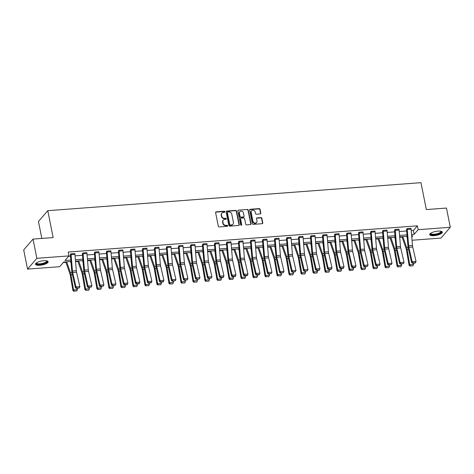 <?xml version="1.0" encoding="UTF-8"?>
<svg xmlns="http://www.w3.org/2000/svg" width="474" height="474" viewBox="0 0 474 474"><rect width="100%" height="100%" fill="white"/><g stroke="black" fill="none" stroke-linecap="round" stroke-linejoin="round"><path stroke-width="0.71" d="M224.872 211.718A0.569 0.498 40.8 0 0 224.238 211.232L216.209 211.831A0.812 0.717 40.8 0 0 215.605 212.642L218.318 226.222A0.812 0.717 40.8 0 0 219.225 226.922L227.253 226.317A0.569 0.498 40.8 0 0 227.04 225.263L226.003 225.34A2.589 2.287 40.8 0 1 223.106 223.106L222.881 221.974A2.589 2.287 40.8 0 1 223.337 220.102A2.589 2.287 40.8 0 1 224.812 219.379L225.849 219.302A0.569 0.498 40.8 0 0 225.642 218.247L224.599 218.324A2.589 2.287 40.8 0 1 221.702 216.091L221.477 214.959A2.589 2.287 40.8 0 1 221.933 213.087A2.589 2.287 40.8 0 1 223.408 212.364L224.451 212.287A0.569 0.498 40.8 0 0 224.872 211.718M224.617 212.245A0.569 0.498 40.8 0 0 223.989 211.523L215.96 212.127A0.812 0.717 40.8 0 0 215.646 212.222M227.419 226.276A0.569 0.498 40.8 0 0 226.791 225.553L225.754 225.63L226.003 225.34M226.015 219.261A0.569 0.498 40.8 0 0 225.387 218.538L224.35 218.615L224.599 218.324M434.054 235.673A6.429 1.991 -11.3 0 1 429.717 234.654A6.429 1.991 -11.3 0 1 437.982 231.116A6.429 1.991 -11.3 0 1 442.325 232.136A6.429 1.991 -11.3 0 1 434.054 235.673M39.857 265.268A6.429 1.991 -11.3 0 1 35.514 264.249A6.429 1.991 -11.3 0 1 43.786 260.712A6.429 1.991 -11.3 0 1 48.123 261.731A6.429 1.991 -11.3 0 1 39.857 265.268M260.22 213.928A0.812 0.717 40.8 0 0 260.824 213.116L260.066 209.307A0.812 0.717 40.8 0 0 259.159 208.607L250.242 209.277A0.812 0.717 40.8 0 0 249.638 210.089L252.352 223.669A0.812 0.717 40.8 0 0 253.258 224.368L262.175 223.698A0.812 0.717 40.8 0 0 262.78 222.887L261.861 218.283A0.812 0.717 40.8 0 0 260.955 217.584L257.139 217.874A0.812 0.717 40.8 0 0 256.535 218.68L256.991 220.967A2.163 1.914 40.8 0 1 252.95 221.269L251.161 212.328A2.163 1.914 40.8 0 1 255.202 212.026L255.498 213.513A0.812 0.717 40.8 0 0 256.404 214.212L260.22 213.928M70.946 261.524L63.664 262.075L59.671 266.702L27.539 269.113L23.7 249.899L33.02 239.092L53.147 237.581L47.773 210.681L420.959 182.668L426.333 209.567L446.461 208.056L450.3 227.271L440.98 238.072L412.048 240.247M33.02 239.092L36.859 258.306L68.991 255.895L64.997 260.522L70.827 260.09M411.242 230.631L413.405 230.465L417.398 225.837L68.22 252.049L68.991 255.895M417.398 225.837L418.169 229.683L450.3 227.271M236.573 211.066A0.812 0.717 40.8 0 0 235.667 210.373L226.75 211.043A0.812 0.717 40.8 0 0 226.145 211.854L228.859 225.428A0.812 0.717 40.8 0 0 229.766 226.128L238.677 225.458A0.812 0.717 40.8 0 0 239.287 224.646L236.573 211.066L236.319 211.363A0.812 0.717 40.8 0 0 235.412 210.663L226.501 211.333A0.812 0.717 40.8 0 0 226.187 211.434M238.499 210.16L247.41 209.49A0.812 0.717 40.8 0 1 248.317 210.189L251.03 223.769A0.812 0.717 40.8 0 1 250.426 224.575L246.61 224.866A0.812 0.717 40.8 0 1 245.704 224.166L244.608 218.662A0.812 0.717 40.8 0 0 243.701 217.963L241.165 218.153A0.812 0.717 40.8 0 0 240.561 218.964L241.71 224.694A0.569 0.498 40.8 0 1 240.65 224.777L237.895 210.971A0.812 0.717 40.8 0 1 238.499 210.16L247.41 209.49M27.539 269.113L36.859 258.306M47.773 210.681L38.453 221.488L41.836 238.434M63.267 262.531L65.916 262.329M70.667 261.974L70.981 261.95M75.55 261.607L77.926 261.429M82.677 261.073L82.991 261.05M87.56 260.706L89.93 260.528M94.682 260.173L94.996 260.149M99.564 259.805L101.934 259.628M106.691 259.272L107 259.248M111.568 258.905L113.944 258.727M118.696 258.371L119.01 258.348M123.578 258.004L125.948 257.826M130.7 257.471L131.014 257.447M135.582 257.104L137.952 256.926M142.71 256.564L143.018 256.547M147.592 256.203L149.962 256.025M154.714 255.664L155.028 255.64M159.596 255.296L161.966 255.119M166.718 254.763L167.032 254.739M171.6 254.396L173.97 254.218M178.728 253.863L179.036 253.839M183.61 253.495L185.98 253.317M190.732 252.962L191.046 252.938M195.614 252.595L197.984 252.417M202.736 252.061L203.05 252.038M207.618 251.694L209.988 251.516M214.746 251.161L215.054 251.137M219.628 250.793L221.998 250.616M226.75 250.26L227.064 250.236M231.632 249.893L234.002 249.715M238.754 249.354L239.068 249.336M243.636 248.992L246.006 248.814M250.764 248.453L251.072 248.429M255.646 248.086L258.016 247.908M262.768 247.552L263.082 247.529M267.65 247.185L270.02 247.007M274.772 246.652L275.086 246.628M279.654 246.284L282.024 246.107M286.782 245.751L287.09 245.728M291.664 245.384L294.034 245.206M298.786 244.851L299.1 244.827M303.668 244.483L306.038 244.306M310.79 243.95L311.104 243.926M315.672 243.583L318.048 243.405M322.8 243.049L323.108 243.026M327.682 242.682L330.052 242.504M334.804 242.143L335.118 242.119M339.686 241.781L342.056 241.604M346.808 241.242L347.122 241.219M351.69 240.875L354.066 240.697M358.818 240.342L359.126 240.318M363.7 239.974L366.07 239.797M370.822 239.441L371.136 239.417M375.704 239.074L378.074 238.896M382.826 238.541L383.14 238.517M387.708 238.173L390.084 237.995M394.836 237.64L395.15 237.616M399.718 237.273L402.088 237.095M406.84 236.739L407.154 236.716M411.782 237.083L412.842 235.856L411.687 235.945M411.568 234.506L414.175 234.31L418.169 229.683M75.396 259.746L82.832 259.183M87.4 258.845L94.836 258.283M99.41 257.939L106.846 257.382M111.414 257.038L118.85 256.481M123.418 256.138L130.86 255.581M135.428 255.237L142.864 254.68M147.432 254.337L154.868 253.78M159.436 253.436L166.878 252.879M171.446 252.535L178.882 251.972M183.45 251.629L190.886 251.072M195.454 250.728L202.896 250.171M207.464 249.828L214.9 249.271M219.468 248.927L226.904 248.37M231.478 248.026L238.914 247.469M243.482 247.126L250.918 246.569M255.486 246.225L262.922 245.668M267.496 245.325L274.932 244.762M279.5 244.418L286.936 243.861M291.504 243.518L298.94 242.961M303.514 242.617L310.95 242.06M315.518 241.716L322.954 241.159M327.522 240.816L334.958 240.259M339.532 239.915L346.968 239.358M351.536 239.014L358.972 238.452M363.54 238.114L370.976 237.551M375.55 237.207L382.986 236.65M387.554 236.307L394.99 235.75M399.558 235.406L406.994 234.849M407.119 236.289L399.683 236.846M395.109 237.19L387.673 237.747M383.105 238.09L375.669 238.647M371.101 238.991L363.665 239.548M359.091 239.891L351.655 240.454M347.087 240.792L339.651 241.355M335.082 241.699L327.647 242.255M323.072 242.599L315.637 243.156M311.068 243.5L303.633 244.057M299.064 244.4L291.629 244.957M287.054 245.301L279.619 245.858M275.05 246.202L267.614 246.758M263.046 247.102L255.61 247.665M251.036 248.003L243.6 248.566M239.032 248.909L231.596 249.466M227.028 249.81L219.592 250.367M215.018 250.71L207.582 251.267M203.014 251.611L195.578 252.168M191.01 252.512L183.574 253.069M179 253.412L171.564 253.969M166.996 254.313L159.56 254.876M154.992 255.213L147.55 255.776M142.982 256.12L135.546 256.677M130.978 257.021L123.542 257.578M118.974 257.921L111.532 258.478M106.964 258.822L99.528 259.379M94.96 259.722L87.524 260.279M82.956 260.623L75.514 261.18M413.405 230.465L414.175 234.31M68.594 256.351L70.502 256.209M75.07 255.865L82.506 255.308M87.08 254.965L94.516 254.408M99.084 254.064L106.52 253.507M111.088 253.163L118.524 252.606M123.098 252.263L130.534 251.706M135.102 251.362L142.538 250.805M147.106 250.462L154.542 249.899M159.116 249.561L166.552 248.998M171.12 248.654L178.556 248.098M183.124 247.754L190.56 247.197M195.134 246.853L202.57 246.296M207.138 245.953L214.574 245.396M219.142 245.052L226.578 244.495M231.152 244.151L238.588 243.595M243.156 243.251L250.592 242.688M255.16 242.35L262.596 241.787M267.17 241.444L274.606 240.887M279.174 240.543L286.61 239.986M291.178 239.643L298.614 239.086M303.188 238.742L310.624 238.185M315.192 237.841L322.628 237.284M327.196 236.941L334.638 236.384M339.206 236.04L346.642 235.477M351.21 235.14L358.646 234.577M363.214 234.233L370.656 233.676M375.224 233.332L382.66 232.775M387.228 232.432L394.664 231.875M399.232 231.531L406.674 230.974M407.148 228.587L407.148 228.604A2.885 1.013 85.7 0 1 407.273 229.475L408.641 245.775A4.124 1.446 -94.3 0 0 408.872 247.298L412.184 261.695L411.58 262.566L408.274 248.169A6.18 2.169 85.7 0 1 407.924 245.882L406.52 229.333L407.148 228.587L410.999 228.314A2.885 1.013 85.7 0 1 411.118 229.191L412.487 245.491A4.124 1.446 -94.3 0 0 412.724 247.013L416.03 261.411L412.184 261.695L412.801 262.886L412.564 263.23L415.254 263.029L415.497 262.679L412.801 262.886M395.138 229.487L395.144 229.505A2.885 1.013 85.7 0 1 395.269 230.382L396.631 246.676A4.124 1.446 -94.3 0 0 396.868 248.198L400.175 262.596L399.576 263.467L396.264 249.069A6.18 2.169 85.7 0 1 395.914 246.782L394.51 230.222L395.138 229.487L398.99 229.215A2.885 1.013 85.7 0 1 399.114 230.091L400.483 246.391A4.124 1.446 -94.3 0 0 400.714 247.914L404.026 262.312L400.175 262.596L400.797 263.787L400.554 264.131L403.493 263.585L400.797 263.787M386.985 230.115L383.14 230.405A2.885 1.013 85.7 0 1 383.259 231.282L384.627 247.582A4.124 1.446 -94.3 0 0 384.858 249.105L388.17 263.503L387.572 264.368L384.26 249.97A6.18 2.169 85.7 0 1 383.91 247.683L382.506 231.134L383.134 230.394L386.985 230.115A2.885 1.013 85.7 0 1 387.11 230.992L388.479 247.292A4.124 1.446 -94.3 0 0 388.71 248.814L392.016 263.212L388.17 263.503L388.793 264.688L388.55 265.031L391.483 264.486L388.793 264.688M371.13 231.294L371.13 231.306A2.885 1.013 85.7 0 1 371.255 232.183L372.623 248.483A4.124 1.446 -94.3 0 0 372.854 250.005L376.166 264.403L375.562 265.268L372.256 250.87A6.18 2.169 85.7 0 1 371.906 248.589L370.502 232.035L371.13 231.294L374.981 231.016A2.885 1.013 85.7 0 1 375.1 231.893L376.469 248.192A4.124 1.446 -94.3 0 0 376.706 249.715L380.012 264.113L376.166 264.403L376.783 265.588L376.546 265.932L379.478 265.387L376.783 265.588M362.971 231.922L359.126 232.207A2.885 1.013 85.7 0 1 359.251 233.084L360.613 249.383A4.124 1.446 -94.3 0 0 360.85 250.906L364.156 265.304L363.558 266.169L360.246 251.771A6.18 2.169 85.7 0 1 359.896 249.49L358.492 232.924L359.12 232.195L362.971 231.922A2.885 1.013 85.7 0 1 363.096 232.793L364.465 249.093A4.124 1.446 -94.3 0 0 364.696 250.616L368.008 265.013L364.156 265.304L364.779 266.489L364.536 266.838L367.474 266.287L364.779 266.489M347.116 233.095L347.122 233.113A2.885 1.013 85.7 0 1 347.241 233.984L348.609 250.284A4.124 1.446 -94.3 0 0 348.84 251.807L352.152 266.204L351.554 267.069L348.242 252.672A6.18 2.169 85.7 0 1 347.892 250.391L346.488 233.842L347.116 233.095L350.967 232.823A2.885 1.013 85.7 0 1 351.092 233.694L352.455 249.994A4.124 1.446 -94.3 0 0 352.692 251.516L355.998 265.914L352.152 266.204L352.774 267.389L352.532 267.739L355.227 267.537L355.464 267.188L352.774 267.389M338.963 233.723L335.112 234.014A2.885 1.013 85.7 0 1 335.236 234.885L336.605 251.184A4.124 1.446 -94.3 0 0 336.836 252.707L340.148 267.105L339.544 267.97L336.238 253.572A6.18 2.169 85.7 0 1 335.888 251.291L334.478 234.725L335.112 233.996L338.963 233.723A2.885 1.013 85.7 0 1 339.082 234.594L340.451 250.894A4.124 1.446 -94.3 0 0 340.688 252.417L343.994 266.815L340.148 267.105L340.765 268.29L340.528 268.639L343.217 268.438L343.46 268.088L340.765 268.29M323.102 234.897L323.108 234.914A2.885 1.013 85.7 0 1 323.232 235.785L324.595 252.085A4.124 1.446 -94.3 0 0 324.832 253.608L328.138 268.006L327.54 268.877L324.228 254.479A6.18 2.169 85.7 0 1 323.878 252.192L322.48 235.643L323.102 234.897L326.953 234.624A2.885 1.013 85.7 0 1 327.078 235.501L328.446 251.795A4.124 1.446 -94.3 0 0 328.678 253.317L331.99 267.715L328.138 268.006L328.76 269.191L328.518 269.54L331.213 269.339L331.45 268.989L328.76 269.191M311.098 235.797L311.104 235.815A2.885 1.013 85.7 0 1 311.222 236.692L312.591 252.986A4.124 1.446 -94.3 0 0 312.822 254.508L316.134 268.906L315.536 269.777L312.224 255.379A6.18 2.169 85.7 0 1 311.874 253.092L310.47 236.532L311.098 235.797L314.949 235.525A2.885 1.013 85.7 0 1 315.074 236.402L316.436 252.701A4.124 1.446 -94.3 0 0 316.673 254.224L319.98 268.622L316.134 268.906L316.756 270.097L316.514 270.441L319.209 270.239L319.446 269.89L316.756 270.097M302.945 236.425L299.094 236.716A2.885 1.013 85.7 0 1 299.218 237.593L300.587 253.886A4.124 1.446 -94.3 0 0 300.818 255.415L304.13 269.813L303.526 270.678L300.22 256.28A6.18 2.169 85.7 0 1 299.87 253.993L298.466 237.444L299.094 236.698L302.945 236.425A2.885 1.013 85.7 0 1 303.064 237.302L304.432 253.602A4.124 1.446 -94.3 0 0 304.669 255.125L307.976 269.522L304.13 269.813L304.746 270.998L304.509 271.341L307.442 270.796L304.746 270.998M287.084 237.604L287.09 237.616A2.885 1.013 85.7 0 1 287.208 238.493L288.577 254.793A4.124 1.446 -94.3 0 0 288.814 256.316L292.12 270.713L291.522 271.578L288.21 257.181A6.18 2.169 85.7 0 1 287.86 254.894L286.456 238.333L287.084 237.604L290.935 237.326A2.885 1.013 85.7 0 1 291.06 238.203L292.428 254.502A4.124 1.446 -94.3 0 0 292.659 256.025L295.972 270.423L292.12 270.713L292.742 271.898L292.499 272.242L295.432 271.697L292.742 271.898M278.931 238.232L275.08 238.517A2.885 1.013 85.7 0 1 275.204 239.394L276.573 255.693A4.124 1.446 -94.3 0 0 276.804 257.216L280.116 271.614L279.518 272.479L276.206 258.081A6.18 2.169 85.7 0 1 275.856 255.8L274.452 239.234L275.08 238.505L278.931 238.232A2.885 1.013 85.7 0 1 279.056 239.103L280.418 255.403A4.124 1.446 -94.3 0 0 280.655 256.926L283.962 271.324L280.116 271.614L280.732 272.799L280.495 273.142L283.428 272.597L280.732 272.799M263.076 239.406L263.076 239.417A2.885 1.013 85.7 0 1 263.2 240.294L264.569 256.594A4.124 1.446 -94.3 0 0 264.8 258.117L268.112 272.514L267.508 273.38L264.202 258.982A6.18 2.169 85.7 0 1 263.852 256.701L262.448 240.152L263.076 239.406L266.927 239.133A2.885 1.013 85.7 0 1 267.046 240.004L268.414 256.304A4.124 1.446 -94.3 0 0 268.645 257.826L271.958 272.224L268.112 272.514L268.728 273.699L268.491 274.049L271.424 273.498L268.728 273.699M254.917 240.034L251.072 240.324A2.885 1.013 85.7 0 1 251.19 241.195L252.559 257.495A4.124 1.446 -94.3 0 0 252.796 259.017L256.102 273.415L255.504 274.28L252.192 259.882A6.18 2.169 85.7 0 1 251.842 257.601L250.438 241.035L251.066 240.306L254.917 240.034A2.885 1.013 85.7 0 1 255.042 240.905L256.41 257.204A4.124 1.446 -94.3 0 0 256.641 258.727L259.953 273.125L256.102 273.415L256.724 274.6L256.481 274.95L259.177 274.748L259.414 274.399L256.724 274.6M239.062 241.207L239.062 241.225A2.885 1.013 85.7 0 1 239.186 242.096L240.555 258.395A4.124 1.446 -94.3 0 0 240.786 259.918L244.098 274.316L243.494 275.181L240.188 260.783A6.18 2.169 85.7 0 1 239.838 258.502L238.434 241.953L239.062 241.207L242.913 240.934A2.885 1.013 85.7 0 1 243.038 241.811L244.4 258.105A4.124 1.446 -94.3 0 0 244.637 259.628L247.943 274.025L244.098 274.316L244.714 275.501L244.477 275.85L247.173 275.649L247.41 275.299L244.714 275.501M227.058 242.107L227.058 242.125A2.885 1.013 85.7 0 1 227.182 242.996L228.551 259.296A4.124 1.446 -94.3 0 0 228.782 260.819L232.088 275.216L231.49 276.087L228.184 261.689A6.18 2.169 85.7 0 1 227.834 259.402L226.424 242.836L227.058 242.107L230.909 241.835A2.885 1.013 85.7 0 1 231.028 242.712L232.396 259.005A4.124 1.446 -94.3 0 0 232.627 260.534L235.939 274.932L232.088 275.216L232.71 276.401L232.473 276.751L235.163 276.549L235.406 276.2L232.71 276.401M218.899 242.735L215.054 243.026A2.885 1.013 85.7 0 1 215.172 243.903L216.541 260.196A4.124 1.446 -94.3 0 0 216.778 261.719L220.084 276.117L219.486 276.988L216.174 262.59A6.18 2.169 85.7 0 1 215.824 260.303L214.42 243.755L215.048 243.008L218.899 242.735A2.885 1.013 85.7 0 1 219.024 243.612L220.392 259.912A4.124 1.446 -94.3 0 0 220.623 261.435L223.935 275.832L220.084 276.117L220.706 277.308L220.463 277.651L223.159 277.45L223.396 277.1L220.706 277.308M203.044 243.909L203.044 243.926A2.885 1.013 85.7 0 1 203.168 244.803L204.537 261.097A4.124 1.446 -94.3 0 0 204.768 262.626L208.08 277.023L207.476 277.888L204.17 263.491A6.18 2.169 85.7 0 1 203.82 261.204L202.416 244.655L203.044 243.909L206.895 243.636A2.885 1.013 85.7 0 1 207.019 244.513L208.382 260.813A4.124 1.446 -94.3 0 0 208.619 262.335L211.925 276.733L208.08 277.023L208.696 278.208L208.459 278.552L211.392 278.007L208.696 278.208M194.891 244.537L191.04 244.827A2.885 1.013 85.7 0 1 191.164 245.704L192.533 262.004A4.124 1.446 -94.3 0 0 192.764 263.526L196.07 277.924L195.472 278.789L192.166 264.391A6.18 2.169 85.7 0 1 191.81 262.104L190.406 245.544L191.04 244.815L194.891 244.537A2.885 1.013 85.7 0 1 195.01 245.413L196.378 261.713A4.124 1.446 -94.3 0 0 196.609 263.236L199.921 277.634L196.07 277.924L196.692 279.109L196.455 279.453L199.388 278.908L196.692 279.109M179.03 245.716L179.036 245.728A2.885 1.013 85.7 0 1 179.154 246.604L180.523 262.904A4.124 1.446 -94.3 0 0 180.76 264.427L184.066 278.825L183.468 279.69L180.156 265.292A6.18 2.169 85.7 0 1 179.806 263.011L178.402 246.462L179.03 245.716L182.881 245.443A2.885 1.013 85.7 0 1 183.005 246.314L184.374 262.614A4.124 1.446 -94.3 0 0 184.605 264.137L187.917 278.534L184.066 278.825L184.688 280.01L184.445 280.353L187.378 279.808L184.688 280.01M170.877 246.344L167.026 246.628A2.885 1.013 85.7 0 1 167.15 247.505L168.519 263.805A4.124 1.446 -94.3 0 0 168.75 265.327L172.062 279.725L171.458 280.59L168.152 266.192A6.18 2.169 85.7 0 1 167.802 263.911L166.398 247.345L167.026 246.616L170.877 246.344A2.885 1.013 85.7 0 1 171.001 247.215L172.364 263.514A4.124 1.446 -94.3 0 0 172.601 265.037L175.907 279.435L172.062 279.725L172.678 280.91L172.441 281.26L175.374 280.709L172.678 280.91M155.022 247.517L155.022 247.535A2.885 1.013 85.7 0 1 155.146 248.406L156.509 264.705A4.124 1.446 -94.3 0 0 156.746 266.228L160.052 280.626L159.454 281.491L156.147 267.093A6.18 2.169 85.7 0 1 155.792 264.812L154.388 248.246L155.022 247.517L158.873 247.244A2.885 1.013 85.7 0 1 158.991 248.115L160.36 264.415A4.124 1.446 -94.3 0 0 160.591 265.938L163.903 280.335L160.052 280.626L160.674 281.811L160.431 282.16L163.127 281.959L163.37 281.609L160.674 281.811M143.012 248.417L143.018 248.435A2.885 1.013 85.7 0 1 143.136 249.306L144.505 265.606A4.124 1.446 -94.3 0 0 144.742 267.129L148.048 281.526L147.45 282.391L144.137 267.994A6.18 2.169 85.7 0 1 143.788 265.713L142.384 249.146L143.012 248.417L146.863 248.145A2.885 1.013 85.7 0 1 146.987 249.022L148.356 265.316A4.124 1.446 -94.3 0 0 148.587 266.838L151.899 281.236L148.048 281.526L148.67 282.711L148.427 283.061L151.123 282.86L151.36 282.51L148.67 282.711M134.859 249.046L131.008 249.336A2.885 1.013 85.7 0 1 131.132 250.207L132.501 266.507A4.124 1.446 -94.3 0 0 132.732 268.029L136.044 282.427L135.44 283.298L132.133 268.9A6.18 2.169 85.7 0 1 131.784 266.613L130.38 250.047L131.008 249.318L134.859 249.046A2.885 1.013 85.7 0 1 134.977 249.922L136.346 266.222A4.124 1.446 -94.3 0 0 136.583 267.745L139.889 282.143L136.044 282.427L136.66 283.612L136.423 283.962L139.113 283.76L139.356 283.411L136.66 283.612M118.998 250.219L119.004 250.236A2.885 1.013 85.7 0 1 119.128 251.113L120.491 267.407A4.124 1.446 -94.3 0 0 120.728 268.93L124.034 283.328L123.436 284.199L120.129 269.801A6.18 2.169 85.7 0 1 119.774 267.514L118.376 250.965L118.998 250.219L122.849 249.946A2.885 1.013 85.7 0 1 122.973 250.823L124.342 267.123A4.124 1.446 -94.3 0 0 124.573 268.645L127.885 283.043L124.034 283.328L124.656 284.519L124.413 284.862L127.109 284.661L127.352 284.311L124.656 284.519M110.845 250.847L107 251.137A2.885 1.013 85.7 0 1 107.118 252.014L108.487 268.314A4.124 1.446 -94.3 0 0 108.724 269.836L112.03 284.234L111.431 285.099L108.119 270.701A6.18 2.169 85.7 0 1 107.77 268.414L106.366 251.854L106.994 251.119L110.845 250.847A2.885 1.013 85.7 0 1 110.969 251.724L112.338 268.023A4.124 1.446 -94.3 0 0 112.569 269.546L115.875 283.944L112.03 284.234L112.652 285.419L112.409 285.763L115.342 285.218L112.652 285.419M94.99 252.026L94.99 252.038A2.885 1.013 85.7 0 1 95.114 252.915L96.483 269.214A4.124 1.446 -94.3 0 0 96.714 270.737L100.026 285.135L99.422 286L96.115 271.602A6.18 2.169 85.7 0 1 95.766 269.315L94.362 252.766L94.99 252.026L98.841 251.747A2.885 1.013 85.7 0 1 98.959 252.624L100.328 268.924A4.124 1.446 -94.3 0 0 100.565 270.447L103.871 284.844L100.026 285.135L100.642 286.32L100.405 286.663L103.338 286.118L100.642 286.32M86.831 252.654L82.986 252.938A2.885 1.013 85.7 0 1 83.11 253.815L84.473 270.115A4.124 1.446 -94.3 0 0 84.71 271.638L88.016 286.035L87.417 286.9L84.105 272.503A6.18 2.169 85.7 0 1 83.756 270.221L82.352 253.655L82.98 252.926L86.831 252.654A2.885 1.013 85.7 0 1 86.955 253.525L88.324 269.825A4.124 1.446 -94.3 0 0 88.555 271.347L91.867 285.745L88.016 286.035L88.638 287.22L88.395 287.564L91.334 287.019L88.638 287.22M74.827 253.554L70.981 253.839A2.885 1.013 85.7 0 1 71.1 254.716L72.469 271.015A4.124 1.446 -94.3 0 0 72.7 272.538L76.012 286.936L75.413 287.801L72.101 273.403A6.18 2.169 85.7 0 1 71.752 271.122L70.348 254.574L70.976 253.827L74.827 253.554A2.885 1.013 85.7 0 1 74.951 254.425L76.32 270.725A4.124 1.446 -94.3 0 0 76.551 272.248L79.857 286.646L76.012 286.936L76.634 288.121L76.391 288.47L79.324 287.919L76.634 288.121M221.933 213.087L221.678 213.377A2.589 2.287 40.8 0 0 221.222 215.249L221.477 214.959M224.35 218.615A2.589 2.287 40.8 0 1 221.453 216.381L221.222 215.249M223.337 220.102L223.082 220.392A2.589 2.287 40.8 0 0 222.626 222.265L222.881 221.974M225.754 225.63A2.589 2.287 40.8 0 1 222.851 223.396L222.626 222.265M238.991 225.357A0.812 0.717 40.8 0 0 239.032 224.943L236.319 211.363M227.793 212.032A0.569 0.498 40.8 0 0 227.372 212.601L229.754 224.522A0.569 0.498 40.8 0 0 230.388 225.008L231.478 224.931A2.589 2.287 40.8 0 0 232.959 224.202A2.589 2.287 40.8 0 0 233.415 222.33L231.786 214.183A2.589 2.287 40.8 0 0 228.889 211.955L227.793 212.032M227.467 212.192L227.218 212.482A0.569 0.498 40.8 0 0 227.117 212.897L227.372 212.601M232.959 224.202L232.704 224.498A2.589 2.287 40.8 0 1 231.229 225.221L230.133 225.304A0.569 0.498 40.8 0 1 229.499 224.812L227.117 212.897M250.74 224.48A0.812 0.717 40.8 0 0 250.782 224.06L248.068 210.48A0.812 0.717 40.8 0 0 247.161 209.781M240.709 218.378L240.454 218.668A0.812 0.717 40.8 0 0 240.312 219.255L241.456 224.99L241.71 224.694M243.464 212.945A2.163 1.914 40.8 0 0 239.423 213.247L240.051 216.399A0.812 0.717 40.8 0 0 240.958 217.098L243.488 216.908A0.812 0.717 40.8 0 0 244.092 216.097L243.464 212.945M239.803 211.682L239.554 211.973A2.163 1.914 40.8 0 0 239.169 213.543L239.423 213.247M243.95 216.677L243.695 216.974A0.812 0.717 40.8 0 1 243.233 217.199L240.703 217.388A0.812 0.717 40.8 0 1 239.797 216.689L239.169 213.543M238.244 210.45A0.812 0.717 40.8 0 0 237.93 210.551M251.54 210.764L251.291 211.054A2.163 1.914 40.8 0 0 250.912 212.619L251.161 212.328M256.606 222.531L256.357 222.821A2.163 1.914 40.8 0 1 252.695 221.559L250.912 212.619M262.489 223.598A0.812 0.717 40.8 0 0 262.525 223.177L261.607 218.573A0.812 0.717 40.8 0 0 260.7 217.88L256.884 218.164A0.812 0.717 40.8 0 0 256.57 218.265M260.534 213.827A0.812 0.717 40.8 0 0 260.576 213.407L259.811 209.597A0.812 0.717 40.8 0 0 258.905 208.898L249.994 209.567A0.812 0.717 40.8 0 0 249.679 209.668M65.773 261.915L69.956 273.931A4.124 1.446 85.7 0 1 70.3 275.317L72.913 290.532L73.565 289.94L70.958 274.73A6.18 2.169 -94.3 0 0 70.436 272.645L66.674 261.844M71.082 263.165L70.525 261.559M74.122 291.101L76.818 290.9L74.122 291.101L73.565 289.94L77.416 289.655L77.203 288.405M77.416 289.655L76.818 290.9M73.861 291.332L72.913 290.532M75.413 287.801L76.391 288.47M79.324 287.919L79.857 286.646M77.777 261.014L81.961 273.03A4.124 1.446 85.7 0 1 82.31 274.416L84.917 289.632L85.575 289.039L82.968 273.83A6.18 2.169 -94.3 0 0 82.44 271.744L78.684 260.943M83.092 262.264L82.529 260.659M86.126 290.201L88.561 290.23L86.126 290.201L85.575 289.039L89.42 288.749L89.207 287.505M89.42 288.749L88.822 289.993M85.865 290.432L84.917 289.632M89.782 260.113L93.965 272.129A4.124 1.446 85.7 0 1 94.314 273.516L96.921 288.731L97.579 288.139L94.972 272.929A6.18 2.169 -94.3 0 0 94.45 270.844L90.688 260.042M95.096 261.364L94.539 259.752M98.136 289.294L100.565 289.33L98.136 289.294L97.579 288.139L101.424 287.848L101.211 286.604M101.424 287.848L100.826 289.093M97.869 289.531L96.921 288.731M87.417 286.9L88.395 287.564M91.334 287.019L91.867 285.745M99.422 286L100.405 286.663M103.338 286.118L103.871 284.844M46.843 260.854A5.564 1.724 -11.3 0 1 47.045 261.05A5.564 1.724 -11.3 0 1 42.82 263.888A5.564 1.724 -11.3 0 1 36.35 263.698A5.564 1.724 -11.3 0 1 36.362 262.952M36.569 262.809A5.149 1.594 168.7 0 0 36.569 262.999A5.149 1.594 168.7 0 0 36.67 263.212A5.149 1.594 168.7 0 0 42.299 263.473A5.149 1.594 168.7 0 0 46.671 260.978A5.149 1.594 168.7 0 0 46.6 260.807M35.544 263.882A6.387 1.979 168.7 0 0 35.556 263.894A6.387 1.979 168.7 0 0 42.103 264.308A6.387 1.979 168.7 0 0 47.957 261.399M441.045 231.265A5.564 1.724 -11.3 0 1 441.247 231.454A5.564 1.724 -11.3 0 1 437.022 234.292A5.564 1.724 -11.3 0 1 430.546 234.103A5.564 1.724 -11.3 0 1 430.564 233.356M430.765 233.214A5.149 1.594 168.7 0 0 430.771 233.404A5.149 1.594 168.7 0 0 430.866 233.623A5.149 1.594 168.7 0 0 436.501 233.883A5.149 1.594 168.7 0 0 440.873 231.383A5.149 1.594 168.7 0 0 440.802 231.211M429.746 234.286A6.387 1.979 168.7 0 0 429.758 234.298A6.387 1.979 168.7 0 0 436.305 234.713A6.387 1.979 168.7 0 0 442.153 231.81M101.792 259.213L105.975 271.229A4.124 1.446 85.7 0 1 106.324 272.615L108.931 287.825L109.583 287.238L106.976 272.029A6.18 2.169 -94.3 0 0 106.454 269.943L102.692 259.142M107.1 260.463L106.543 258.851M110.14 288.393L112.569 288.429L110.14 288.393L109.583 287.238L113.434 286.948L113.221 285.704M113.434 286.948L112.836 288.192M109.879 288.63L108.931 287.825M111.431 285.099L112.409 285.763M115.342 285.218L115.875 283.944M113.796 258.306L117.979 270.322A4.124 1.446 85.7 0 1 118.328 271.715L120.935 286.924L121.593 286.337L118.986 271.122A6.18 2.169 -94.3 0 0 118.459 269.042L114.702 258.241M119.11 259.562L118.547 257.951M122.144 287.493L124.579 287.528L122.144 287.493L121.593 286.337L125.438 286.047L125.225 284.803M125.438 286.047L124.84 287.291M121.883 287.73L120.935 286.924M123.436 284.199L124.413 284.862M127.352 284.311L127.885 283.043M125.8 257.406L129.983 269.422A4.124 1.446 85.7 0 1 130.332 270.814L132.939 286.023L133.597 285.437L130.99 270.221A6.18 2.169 -94.3 0 0 130.469 268.142L126.706 257.341M131.114 258.656L130.557 257.05M134.154 286.592L136.583 286.628L134.154 286.592L133.597 285.437L137.442 285.147L137.229 283.902M137.442 285.147L136.844 286.391M133.893 286.829L132.939 286.023M135.44 283.298L136.423 283.962M139.356 283.411L139.889 282.143M137.81 256.505L141.993 268.521A4.124 1.446 85.7 0 1 142.342 269.913L144.949 285.123L145.601 284.536L142.994 269.321A6.18 2.169 -94.3 0 0 142.473 267.235L138.716 256.44M143.118 257.755L142.561 256.15M146.158 285.692L148.587 285.727L146.158 285.692L145.601 284.536L149.452 284.246L149.239 283.002M149.452 284.246L148.854 285.49M145.897 285.929L144.949 285.123M147.45 282.391L148.427 283.061M151.36 282.51L151.899 281.236M149.814 255.605L153.997 267.62A4.124 1.446 85.7 0 1 154.346 269.013L156.953 284.222L157.611 283.63L155.004 268.42A6.18 2.169 -94.3 0 0 154.477 266.335L150.72 255.539M155.128 256.855L154.565 255.249M158.162 284.791L160.597 284.821L158.162 284.791L157.611 283.63L161.456 283.345L161.243 282.095M161.456 283.345L160.858 284.59M157.901 285.028L156.953 284.222M159.454 281.491L160.431 282.16M163.37 281.609L163.903 280.335M161.818 254.704L166.001 266.72A4.124 1.446 85.7 0 1 166.35 268.106L168.957 283.322L169.615 282.729L167.008 267.52A6.18 2.169 -94.3 0 0 166.487 265.434L162.724 254.633M167.132 255.954L166.575 254.348M170.172 283.89L172.601 283.92L170.172 283.89L169.615 282.729L173.46 282.445L173.247 281.195M173.46 282.445L172.862 283.689M169.911 284.122L168.957 283.322M171.458 280.59L172.441 281.26M175.374 280.709L175.907 279.435M173.828 253.803L178.011 265.819A4.124 1.446 85.7 0 1 178.36 267.206L180.967 282.421L181.619 281.829L179.012 266.619A6.18 2.169 -94.3 0 0 178.491 264.533L174.734 253.732M179.136 255.053L178.579 253.448M182.176 282.99L184.611 283.019L182.176 282.99L181.619 281.829L185.47 281.538L185.257 280.294M185.47 281.538L184.872 282.782M181.915 283.221L180.967 282.421M185.832 252.903L190.015 264.919A4.124 1.446 85.7 0 1 190.364 266.305L192.971 281.52L193.629 280.928L191.022 265.718A6.18 2.169 -94.3 0 0 190.495 263.633L186.738 252.832M191.146 254.153L190.584 252.541M194.186 282.083L196.615 282.119L194.186 282.083L193.629 280.928L197.474 280.638L197.261 279.393M197.474 280.638L196.876 281.882M193.919 282.32L192.971 281.52M197.836 252.002L202.019 264.018A4.124 1.446 85.7 0 1 202.368 265.404L204.975 280.614L205.633 280.027L203.026 264.818A6.18 2.169 -94.3 0 0 202.505 262.732L198.742 251.931M203.15 253.252L202.594 251.641M206.19 281.183L208.619 281.218L206.19 281.183L205.633 280.027L209.478 279.737L209.265 278.493M209.478 279.737L208.88 280.981M205.929 281.42L204.975 280.614M209.846 251.096L214.029 263.111A4.124 1.446 85.7 0 1 214.378 264.504L216.985 279.713L217.637 279.127L215.03 263.911A6.18 2.169 -94.3 0 0 214.509 261.832L210.752 251.03M215.16 252.352L214.598 250.74M218.194 280.282L220.629 280.318L218.194 280.282L217.637 279.127L221.488 278.836L221.275 277.592M221.488 278.836L220.89 280.081M217.933 280.519L216.985 279.713M221.85 250.195L226.033 262.211A4.124 1.446 85.7 0 1 226.382 263.603L228.989 278.813L229.647 278.226L227.04 263.011A6.18 2.169 -94.3 0 0 226.513 260.931L222.756 250.13M227.165 251.445L226.602 249.839M230.204 279.382L232.633 279.417L230.204 279.382L229.647 278.226L233.492 277.936L233.279 276.692M233.492 277.936L232.894 279.18M229.937 279.619L228.989 278.813M233.86 249.294L238.043 261.31A4.124 1.446 85.7 0 1 238.386 262.703L240.993 277.912L241.651 277.326L239.044 262.11A6.18 2.169 -94.3 0 0 238.523 260.025L234.76 249.229M239.169 250.545L238.612 248.939M242.208 278.481L244.637 278.516L242.208 278.481L241.651 277.326L245.502 277.035L245.283 275.791M245.502 277.035L244.904 278.279M241.947 278.718L240.993 277.912M245.864 248.394L250.047 260.41A4.124 1.446 85.7 0 1 250.396 261.802L253.003 277.012L253.655 276.419L251.048 261.21A6.18 2.169 -94.3 0 0 250.527 259.124L246.77 248.329M251.179 249.644L250.616 248.038M254.212 277.58L256.647 277.61L254.212 277.58L253.655 276.419L257.506 276.135L257.293 274.884M257.506 276.135L256.908 277.379M253.951 277.817L253.003 277.012M257.868 247.493L262.051 259.509A4.124 1.446 85.7 0 1 262.4 260.896L265.007 276.111L265.665 275.518L263.058 260.309A6.18 2.169 -94.3 0 0 262.531 258.223L258.774 247.422M263.183 248.743L262.62 247.138M266.222 276.68L268.651 276.709L266.222 276.68L265.665 275.518L269.51 275.234L269.297 273.984M269.51 275.234L268.912 276.478M265.955 276.911L265.007 276.111M269.878 246.593L274.061 258.608A4.124 1.446 85.7 0 1 274.405 259.995L277.012 275.21L277.669 274.618L275.062 259.408A6.18 2.169 -94.3 0 0 274.541 257.323L270.778 246.521M275.187 247.843L274.63 246.237M278.226 275.779L280.655 275.809L278.226 275.779L277.669 274.618L281.52 274.327L281.307 273.083M281.52 274.327L280.922 275.572M277.965 276.01L277.012 275.21M281.882 245.692L286.065 257.708A4.124 1.446 85.7 0 1 286.414 259.094L289.022 274.31L289.673 273.717L287.066 258.508A6.18 2.169 -94.3 0 0 286.545 256.422L282.788 245.621M287.197 246.942L286.634 245.331M290.23 274.873L292.665 274.908L290.23 274.873L289.673 273.717L293.524 273.427L293.311 272.183M293.524 273.427L292.926 274.671M289.969 275.11L289.022 274.31M183.468 279.69L184.445 280.353M187.378 279.808L187.917 278.534M195.472 278.789L196.455 279.453M199.388 278.908L199.921 277.634M207.476 277.888L208.459 278.552M211.392 278.007L211.925 276.733M219.486 276.988L220.463 277.651M223.396 277.1L223.935 275.832M231.49 276.087L232.473 276.751M235.406 276.2L235.939 274.932M243.494 275.181L244.477 275.85M247.41 275.299L247.943 274.025M255.504 274.28L256.481 274.95M259.414 274.399L259.953 273.125M267.508 273.38L268.491 274.049M271.424 273.498L271.958 272.224M279.518 272.479L280.495 273.142M283.428 272.597L283.962 271.324M291.522 271.578L292.499 272.242M295.432 271.697L295.972 270.423M293.886 244.791L298.069 256.807A4.124 1.446 85.7 0 1 298.419 258.194L301.026 273.403L301.683 272.817L299.076 257.607A6.18 2.169 -94.3 0 0 298.555 255.522L294.792 244.72M299.201 246.042L298.638 244.43M302.24 273.972L304.669 274.008L302.24 273.972L301.683 272.817L305.529 272.526L305.315 271.282M305.529 272.526L304.93 273.771M301.974 274.209L301.026 273.403M303.526 270.678L304.509 271.341M307.442 270.796L307.976 269.522M305.896 243.885L310.079 255.901A4.124 1.446 85.7 0 1 310.423 257.293L313.03 272.503L313.687 271.916L311.08 256.701A6.18 2.169 -94.3 0 0 310.559 254.621L306.796 243.82M311.205 245.141L310.648 243.529M314.244 273.071L316.673 273.107L314.244 273.071L313.687 271.916L317.539 271.626L317.325 270.381M317.539 271.626L316.94 272.87M313.984 273.308L313.03 272.503M315.536 269.777L316.514 270.441M319.446 269.89L319.98 268.622M317.9 242.984L322.083 255A4.124 1.446 85.7 0 1 322.433 256.393L325.04 271.602L325.691 271.015L323.084 255.8A6.18 2.169 -94.3 0 0 322.563 253.714L318.806 242.919M323.215 244.234L322.652 242.629M326.248 272.171L328.683 272.206L326.248 272.171L325.691 271.015L329.543 270.725L329.329 269.481M329.543 270.725L328.944 271.969M325.988 272.408L325.04 271.602M327.54 268.877L328.518 269.54M331.45 268.989L331.99 267.715M329.904 242.084L334.087 254.1A4.124 1.446 85.7 0 1 334.437 255.492L337.044 270.701L337.701 270.115L335.094 254.899A6.18 2.169 -94.3 0 0 334.573 252.814L330.811 242.018M335.219 243.334L334.662 241.728M338.258 271.27L340.688 271.306L338.258 271.27L337.701 270.115L341.547 269.825L341.333 268.58M341.547 269.825L340.948 271.069M337.992 271.507L337.044 270.701M339.544 267.97L340.528 268.639M343.46 268.088L343.994 266.815M341.914 241.183L346.097 253.199A4.124 1.446 85.7 0 1 346.441 254.591L349.048 269.801L349.705 269.208L347.098 253.999A6.18 2.169 -94.3 0 0 346.577 251.913L342.815 241.118M347.223 242.433L346.666 240.828M350.262 270.37L352.958 270.168L350.262 270.37L349.705 269.208L353.557 268.924L353.343 267.674M353.557 268.924L352.958 270.168M350.002 270.607L349.048 269.801M351.554 267.069L352.532 267.739M355.464 267.188L355.998 265.914M353.918 240.282L358.101 252.298A4.124 1.446 85.7 0 1 358.451 253.685L361.058 268.9L361.715 268.308L359.102 253.098A6.18 2.169 -94.3 0 0 358.581 251.013L354.825 240.211M359.233 241.533L358.67 239.927M362.266 269.469L364.702 269.499L362.266 269.469L361.715 268.308L365.561 268.023L365.347 266.773M365.561 268.023L364.962 269.262M362.006 269.7L361.058 268.9M363.558 266.169L364.536 266.838M367.474 266.287L368.008 265.013M365.922 239.382L370.105 251.398A4.124 1.446 85.7 0 1 370.455 252.784L373.062 268L373.719 267.407L371.112 252.198A6.18 2.169 -94.3 0 0 370.591 250.112L366.829 239.311M371.237 240.632L370.68 239.026M374.276 268.562L376.706 268.598L374.276 268.562L373.719 267.407L377.565 267.117L377.351 265.873M377.565 267.117L376.966 268.361M374.01 268.799L373.062 268M375.562 265.268L376.546 265.932M379.478 265.387L380.012 264.113M377.932 238.481L382.115 250.497A4.124 1.446 85.7 0 1 382.459 251.884L385.072 267.099L385.723 266.507L383.116 251.297A6.18 2.169 -94.3 0 0 382.595 249.211L378.833 238.41M383.241 239.731L382.684 238.12M386.28 267.662L388.71 267.697L386.28 267.662L385.723 266.507L389.575 266.216L389.361 264.972M389.575 266.216L388.976 267.46M386.02 267.899L385.072 267.099M387.572 264.368L388.55 265.031M391.483 264.486L392.016 263.212M389.936 237.575L394.119 249.597A4.124 1.446 85.7 0 1 394.469 250.983L397.076 266.192L397.733 265.606L395.12 250.396A6.18 2.169 -94.3 0 0 394.599 248.311L390.843 237.51M395.251 238.831L394.688 237.219M398.284 266.761L400.72 266.797L398.284 266.761L397.733 265.606L401.579 265.316L401.365 264.071M401.579 265.316L400.98 266.56M398.024 266.998L397.076 266.192M399.576 263.467L400.554 264.131M403.493 263.585L404.026 262.312M401.94 236.674L406.123 248.69A4.124 1.446 85.7 0 1 406.473 250.082L409.08 265.292L409.737 264.705L407.13 249.49A6.18 2.169 -94.3 0 0 406.609 247.41L402.847 236.609M407.255 237.924L406.698 236.319M410.294 265.861L412.724 265.896L410.294 265.861L409.737 264.705L413.583 264.415L413.369 263.171M413.583 264.415L412.984 265.659M410.028 266.098L409.08 265.292M411.58 262.566L412.564 263.23M415.497 262.679L416.03 261.411M215.96 212.127L216.209 211.831M239.032 224.943L239.287 224.646M230.133 225.304L230.388 225.008M260.7 217.88L260.955 217.584M70.958 274.73L72.38 274.624M70.436 272.645L71.93 272.532M76.32 270.725L72.469 271.015M76.551 272.248L72.7 272.538M74.951 254.425L71.1 254.716M82.968 273.83L84.39 273.723M82.44 271.744L83.934 271.632M94.972 272.929L96.394 272.823M94.45 270.844L95.944 270.731M88.324 269.825L84.473 270.115M88.555 271.347L84.71 271.638M86.955 253.525L83.11 253.815M98.841 251.747L94.99 252.038M100.328 268.924L96.483 269.214M100.565 270.447L96.714 270.737M98.959 252.624L95.114 252.915M106.976 272.029L108.398 271.922M106.454 269.943L107.948 269.83M112.338 268.023L108.487 268.314M112.569 269.546L108.724 269.836M110.969 251.724L107.118 252.014M118.986 271.122L120.408 271.015M118.459 269.042L119.952 268.93M122.849 249.946L119.004 250.236M124.342 267.123L120.491 267.407M124.573 268.645L120.728 268.93M122.973 250.823L119.128 251.113M130.99 270.221L132.412 270.115M130.469 268.142L131.962 268.029M136.346 266.222L132.501 266.507M136.583 267.745L132.732 268.029M134.977 249.922L131.132 250.207M142.994 269.321L144.416 269.214M142.473 267.235L143.966 267.123M146.863 248.145L143.018 248.435M148.356 265.316L144.505 265.606M148.587 266.838L144.742 267.129M146.987 249.022L143.136 249.306M155.004 268.42L156.426 268.314M154.477 266.335L155.97 266.222M158.873 247.244L155.022 247.535M160.36 264.415L156.509 264.705M160.591 265.938L156.746 266.228M158.991 248.115L155.146 248.406M167.008 267.52L168.43 267.413M166.487 265.434L167.98 265.322M172.364 263.514L168.519 263.805M172.601 265.037L168.75 265.327M171.001 247.215L167.15 247.505M179.012 266.619L180.44 266.512M178.491 264.533L179.984 264.421M191.022 265.718L192.444 265.612M190.495 263.633L191.988 263.52M203.026 264.818L204.448 264.711M202.505 262.732L203.998 262.62M215.03 263.911L216.458 263.805M214.509 261.832L216.002 261.719M227.04 263.011L228.462 262.904M226.513 260.931L228.006 260.819M239.044 262.11L240.466 262.004M238.523 260.025L240.016 259.912M251.048 261.21L252.476 261.103M250.527 259.124L252.02 259.011M263.058 260.309L264.48 260.202M262.531 258.223L264.024 258.111M275.062 259.408L276.484 259.302M274.541 257.323L276.034 257.21M287.066 258.508L288.494 258.401M286.545 256.422L288.038 256.31M182.881 245.443L179.036 245.728M184.374 262.614L180.523 262.904M184.605 264.137L180.76 264.427M183.005 246.314L179.154 246.604M196.378 261.713L192.533 262.004M196.609 263.236L192.764 263.526M195.01 245.413L191.164 245.704M206.895 243.636L203.044 243.926M208.382 260.813L204.537 261.097M208.619 262.335L204.768 262.626M207.019 244.513L203.168 244.803M220.392 259.912L216.541 260.196M220.623 261.435L216.778 261.719M219.024 243.612L215.172 243.903M230.909 241.835L227.058 242.125M232.396 259.005L228.551 259.296M232.627 260.534L228.782 260.819M231.028 242.712L227.182 242.996M242.913 240.934L239.062 241.225M244.4 258.105L240.555 258.395M244.637 259.628L240.786 259.918M243.038 241.811L239.186 242.096M256.41 257.204L252.559 257.495M256.641 258.727L252.796 259.017M255.042 240.905L251.19 241.195M266.927 239.133L263.076 239.417M268.414 256.304L264.569 256.594M268.645 257.826L264.8 258.117M267.046 240.004L263.2 240.294M280.418 255.403L276.573 255.693M280.655 256.926L276.804 257.216M279.056 239.103L275.204 239.394M290.935 237.326L287.09 237.616M292.428 254.502L288.577 254.793M292.659 256.025L288.814 256.316M291.06 238.203L287.208 238.493M299.076 257.607L300.498 257.501M298.555 255.522L300.048 255.409M304.432 253.602L300.587 253.886M304.669 255.125L300.818 255.415M303.064 237.302L299.218 237.593M311.08 256.701L312.502 256.594M310.559 254.621L312.052 254.508M314.949 235.525L311.104 235.815M316.436 252.701L312.591 252.986M316.673 254.224L312.822 254.508M315.074 236.402L311.222 236.692M323.084 255.8L324.512 255.693M322.563 253.714L324.056 253.608M326.953 234.624L323.108 234.914M328.446 251.795L324.595 252.085M328.678 253.317L324.832 253.608M327.078 235.501L323.232 235.785M335.094 254.899L336.516 254.793M334.573 252.814L336.066 252.701M340.451 250.894L336.605 251.184M340.688 252.417L336.836 252.707M339.082 234.594L335.236 234.885M347.098 253.999L348.52 253.892M346.577 251.913L348.07 251.801M350.967 232.823L347.122 233.113M352.455 249.994L348.609 250.284M352.692 251.516L348.84 251.807M351.092 233.694L347.241 233.984M359.102 253.098L360.53 252.992M358.581 251.013L360.074 250.9M364.465 249.093L360.613 249.383M364.696 250.616L360.85 250.906M363.096 232.793L359.251 233.084M371.112 252.198L372.534 252.091M370.591 250.112L372.084 249.999M374.981 231.016L371.13 231.306M376.469 248.192L372.623 248.483M376.706 249.715L372.854 250.005M375.1 231.893L371.255 232.183M383.116 251.297L384.538 251.19M382.595 249.211L384.088 249.099M388.479 247.292L384.627 247.582M388.71 248.814L384.858 249.105M387.11 230.992L383.259 231.282M395.12 250.396L396.548 250.29M394.599 248.311L396.092 248.198M398.99 229.215L395.144 229.505M400.483 246.391L396.631 246.676M400.714 247.914L396.868 248.198M399.114 230.091L395.269 230.382M407.13 249.49L408.552 249.383M406.609 247.41L408.102 247.298M410.999 228.314L407.148 228.604M412.487 245.491L408.641 245.775M412.724 247.013L408.872 247.298M411.118 229.191L407.273 229.475"/></g></svg>

